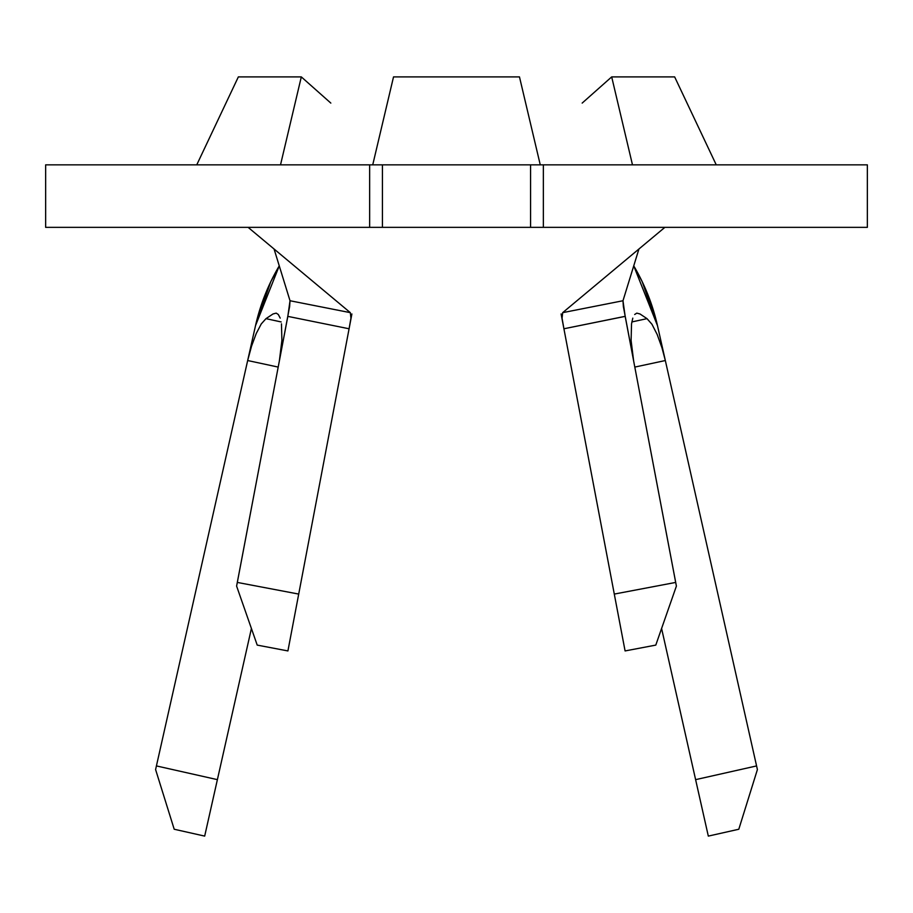 <?xml version="1.0" encoding="UTF-8"?>
<svg xmlns="http://www.w3.org/2000/svg" width="913" height="913" viewBox="0 0 913 913"><rect width="100%" height="100%" fill="white"/><g stroke="black" fill="none" stroke-linecap="round" stroke-linejoin="round"><path stroke-width="1.37" d="M378.838 227.348L45.65 227.348L45.65 164.854L45.65 227.348L369.651 227.348L369.651 164.854L45.65 164.854L530.567 164.854L382.433 164.854L382.433 227.348L382.433 164.854M866.209 164.854L538.271 164.854M378.838 164.854L369.651 164.854L369.651 227.348L530.567 227.348L530.567 164.854L530.567 227.348L382.433 227.348M372.732 164.854L393.526 76.897L372.732 164.854L393.526 76.897L519.474 76.897L540.268 164.854L519.474 76.897L393.526 76.897M330.826 103.089L301.313 76.897L330.826 103.089L301.313 76.897L280.519 164.854L301.313 76.897L238.35 76.897L196.752 164.854M611.687 76.897L582.174 103.089L611.687 76.897L632.481 164.854L611.687 76.897L674.65 76.897L611.687 76.897M716.249 164.854L674.65 76.897L716.249 164.854M657.44 325.473L642.238 281.752M642.17 281.615L633.736 265.854A206.007 206.007 0 0 1 657.474 325.621A206.007 206.007 0 0 0 633.736 265.866L657.474 325.621L756.58 765.927L695.615 779.645L661.594 628.486L708.317 836.103L738.8 829.244L757.402 769.579L657.474 325.621M255.526 325.621L155.598 769.579L174.2 829.244L204.683 836.103L251.406 628.486L217.385 779.645L156.42 765.927L255.526 325.621L279.264 265.866A206.007 206.007 0 0 0 255.526 325.621A206.007 206.007 0 0 1 279.264 265.866L270.83 281.615M270.704 281.877L255.56 325.473M625.085 650.935L561.107 313.958L563.914 328.737L562.066 318.249L562.67 312.657L622.986 300.742L638.94 248.998L622.986 300.742L625.165 316.332L563.914 328.771L614.289 594.078L675.688 582.426L625.177 316.377L676.396 586.1L655.785 645.103L625.085 650.935L655.785 645.103L676.396 586.1L675.688 582.426L614.289 594.078L625.085 650.935M866.209 227.348L543.349 227.348L867.35 227.348L867.35 164.854L543.349 164.854L543.349 227.348L538.271 227.348M664.881 227.348L562.67 312.657L664.881 227.348M287.835 316.332L290.014 300.742L274.06 248.998L290.014 300.742L350.33 312.657L350.934 318.249L349.086 328.737L351.893 313.958L349.086 328.771L287.823 316.377L237.312 582.426L298.711 594.078L349.086 328.771L287.915 650.935L257.215 645.103L236.604 586.1L287.835 316.332L279.344 361.057L289.638 306.471L290.014 300.742L350.33 312.657L248.119 227.348L350.33 312.657L350.934 318.249L349.086 328.771L287.823 316.377M633.656 361.057L625.177 316.377L563.914 328.771L562.066 318.249L562.67 312.657L622.986 300.742L623.351 306.46L633.656 361.057L631.1 340.458L631.534 323.875L632.8 318.135M530.567 164.854L543.349 164.854L543.349 227.348L530.567 227.348M647.009 318.648L639.99 313.969L647.009 318.648L651.95 324.252L657.177 334.478L662.005 347.933L665.337 360.532L634.809 367.083L665.337 360.532L662.005 347.933L657.177 334.478L651.95 324.252L647.009 318.648L631.842 321.947L647.009 318.648M247.663 360.532L251.589 346.038L256.268 333.45L261.255 323.944L265.991 318.648L273.01 313.969L265.991 318.648L281.158 321.947L265.991 318.648L261.255 323.944L256.268 333.45L251.589 346.038L247.663 360.532L278.191 367.083L247.663 360.532M216.313 784.45L204.683 836.103L217.385 779.645L156.42 765.927L155.598 769.579L171.473 820.502M162.993 793.306L159.627 782.532M168.905 812.262L166.417 804.307M174.2 829.244L204.683 836.103M750.201 792.689L757.402 769.579L756.58 765.927L695.615 779.645L708.317 836.103L738.8 829.244L750.201 792.689M741.527 820.502L738.8 829.244M746.583 804.307L744.095 812.262M753.373 782.532L750.007 793.306M708.317 836.103L696.687 784.45M676.396 586.1L655.785 645.103M237.312 582.426L236.604 586.1L257.215 645.103L287.915 650.935L298.711 594.078L237.312 582.426M257.215 645.103L236.604 586.1M301.313 76.897L238.35 76.897M540.268 164.854L519.474 76.897M273.01 313.969L276.205 313.125L278.305 314.483L280.188 318.112M281.466 323.83L281.9 340.412L279.344 361.057M634.695 314.483L636.806 313.125L639.99 313.969M563.914 328.737L563.469 326.386"/></g></svg>
